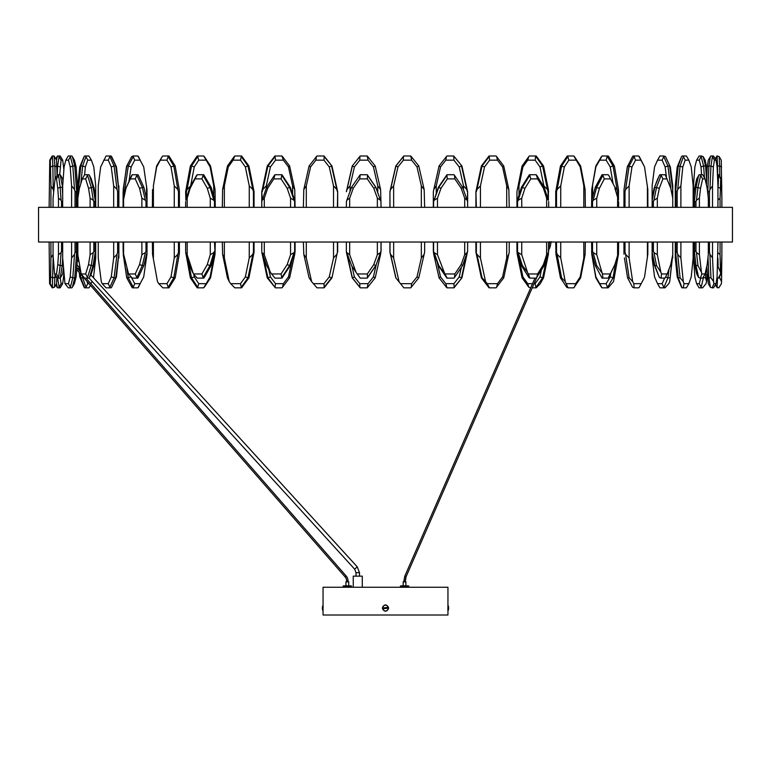 <?xml version="1.0" encoding="UTF-8"?>
<svg xmlns="http://www.w3.org/2000/svg" width="771" height="771" viewBox="0 0 771 771"><rect width="100%" height="100%" fill="white"/><g stroke="black" fill="none" stroke-linecap="round" stroke-linejoin="round"><path stroke-width="1.16" d="M344.454 585.864L350.978 585.864L344.454 585.864M343.693 585.864L345.948 585.864L343.384 585.864L343.519 586.904L344.28 586.904L344.28 586.076L351.499 586.076L351.499 587.251M348.502 581.835L345.948 581.835L345.948 586.076M350.217 585.864L348.723 585.864L350.391 586.076M403.194 581.835L405.97 581.835L403.194 581.835L403.194 586.076M401.421 585.864L403.194 585.864C399.85 585.864 399.85 585.864 403.194 585.864L401.228 586.076M408.293 586.904L408.37 585.864L405.97 585.864L408.37 585.864M407.936 586.904L407.936 586.076L400.419 586.076L400.419 587.251M400.795 585.864L407.743 585.864L400.795 585.864M403.965 581.7L405.199 581.7M405.816 581.835L405.97 586.076M359.498 576.149L359.498 572.68L357.233 566.83L90.805 274.842M78.999 261.899L77.36 260.106M357.224 566.83L354.67 569.171L89.012 278.023M80.001 268.144L77.013 264.867M353.253 587.251L353.253 576.149L362.274 576.149L362.274 587.251M549.357 245.795L550.253 246.527L549.357 245.795M86.015 278.119L346.15 575.985A7.633 7.633 0 0 1 348.029 581.006L346.642 581.006A6.245 6.245 0 0 0 345.1 576.901L76.666 269.532M80.608 271.932L76.811 267.585M323.049 604.811L323.049 587.251L447.951 587.251L447.951 615.007L323.049 615.007L323.049 607.982A6.457 0.732 180 0 1 322.365 607.654L322.365 607.654A6.457 0.732 180 0 1 323.049 607.326L323.049 605.158L323.126 607.326M382.32 608.068C384.44 612.261 386.56 612.261 388.68 608.068C386.56 603.876 384.44 603.876 382.32 608.068M385.5 608.483L383.669 607.856L383.688 608.415M447.884 606.816L447.893 606.285M447.893 609.851L447.884 609.321M447.874 608.811L447.951 610.979L447.951 608.811A6.457 0.732 0 0 0 448.635 608.483L448.635 608.483A6.457 0.732 0 0 0 447.951 608.155L447.874 608.155M447.874 607.326L447.951 607.982A6.457 0.732 180 0 0 448.635 607.654A6.457 0.732 180 0 1 448.635 607.654L448.635 607.654A6.467 6.467 0 0 0 447.951 605.158M382.965 608.782L382.686 608.811A2.911 2.911 0 0 0 388.411 608.155L388.131 608.184M382.686 608.811L388.411 608.155M388.035 607.355L388.314 607.326A2.911 2.911 0 0 0 382.589 607.982L382.869 607.953M388.314 607.326L382.589 607.982M323.049 610.979L323.049 608.155A6.457 0.732 0 0 0 322.365 608.483L322.365 608.483A6.467 6.467 0 0 0 323.049 610.979L323.049 610.979M732.45 207.341L38.55 207.341L38.55 242.036L732.45 242.036L732.45 207.341M56.861 277.261L56.524 283.67L54.442 287.236L54.982 274.592M53.17 256.309L52.361 287.236L50.298 283.67L50.645 276.905L52.852 277.83L56.678 277.001M50.298 283.67L49.585 283.67L52.226 287.834L54.442 287.236M52.679 287.834L52.361 287.236M50.645 276.905L50.934 257.948L53.054 254.526M50.934 242.036L50.934 257.948M49.122 242.036L49.585 283.67M50.645 166.921L52.852 165.996L53.209 189.531L50.934 185.878L50.298 160.156L52.361 156.59L52.852 165.996L54.924 165.996L54.057 155.993L52.226 155.993L49.758 160.156L49.122 207.341M54.442 156.59L56.524 160.156L57.006 175.403M53.209 189.531L53.536 191.42M50.934 185.878L50.934 207.341M49.758 160.156L50.298 160.156M55.117 178.718L54.924 165.996L56.881 166.921M52.679 155.993L52.361 156.59M717.946 252.705L720.066 254.671L720.49 272.308L717.599 265.561M718.1 265.561L717.926 258.227M720.557 273.956L721.222 273.956L718.321 278.119L720.557 273.956L720.49 272.308M716.914 278.071L718.321 278.119M721.222 273.956L721.878 254.671L721.531 281.588L719.642 277.83L718.957 277.83M721.878 242.036L721.878 254.671M720.066 242.036L720.066 254.671M720.307 188.249L718.1 187.286L718.639 175.325L720.721 178.891L720.066 198.176L717.946 200.142M717.946 194.09L717.946 187.286M721.598 166.921L719.642 165.996L719.16 156.59L721.242 160.156L721.878 198.176L721.222 178.891L718.774 174.728L717.444 174.728M720.066 198.176L720.066 207.341M721.878 198.176L721.878 207.341M720.721 178.891L721.222 178.891M718.639 175.325L718.321 174.728M698.661 277.521L696.714 273.956L694.632 264.598L693.476 254.671L694.498 252.57L696.011 265.561L698.661 277.521L700.434 278.119L701.812 273.956L701.446 272.308L697.977 265.561L696.011 265.561L694.632 264.598M697.977 265.561L696.464 252.57L699.393 254.671L701.446 272.308M694.498 252.57L694.661 251.201L695.972 251.201L696.464 252.57M701.812 273.956L705.08 273.956L702.67 278.119L700.434 278.119M705.08 273.956L707.161 264.598L708.318 254.671L708.318 242.036M703.692 276.5L701.176 287.236L699.268 283.67L696.608 283.67L694.873 276.905L693.476 257.948L693.476 242.036M694.661 251.201L694.661 242.036M695.972 251.201L695.972 242.036M699.393 242.036L699.393 254.671M699.393 198.176L696.464 200.277L697.977 187.286L700.637 175.325L702.622 178.891L700.55 188.249L699.393 198.176L699.393 207.341M700.55 188.249L696.011 187.286L694.498 200.277L693.476 198.176L694.632 188.249L696.714 178.891L699.124 174.728L702.67 174.728L705.08 178.891L707.161 188.249L708.318 198.176L708.318 207.341M702.622 178.891L705.08 178.891M693.476 207.341L693.476 185.878L694.873 166.921L696.608 160.156L699.268 160.156L701.35 155.993L699.124 155.993L696.608 160.156M694.632 188.249L696.011 187.286L698.661 175.325M694.661 207.341L694.661 201.645L695.972 201.645L695.972 207.341M694.498 200.277L694.661 201.645M696.464 200.277L695.972 201.645M700.637 175.325L700.434 174.728M659.417 277.521L654.136 264.598L652.208 252.57L654.83 265.561L659.417 277.521L661.084 278.119L661.508 273.956L660.882 272.308L656.555 265.561L654.83 265.561L654.136 264.598M656.555 265.561L653.943 252.57L657.326 254.671L660.882 272.308M652.208 252.57L652.227 251.201L653.374 251.201L653.943 252.57M661.508 273.956L667.156 273.956L664.939 278.119L661.084 278.119M667.156 273.956L670.741 264.598L672.746 254.671L669.729 281.588L672.399 256.377M672.746 242.036L672.746 254.671M669.729 281.588L668.804 283.67L664.939 287.834L659.937 287.834L657.547 283.67L654.55 276.905L652.131 257.948L652.131 242.036M652.227 251.201L652.227 242.036M653.374 251.201L653.374 242.036M657.326 242.036L657.326 254.671M657.326 198.176L653.943 200.277L656.555 187.286L661.152 175.325L662.915 178.891L659.33 188.249L657.326 198.176L657.326 207.341M659.33 188.249L654.83 187.286L652.208 200.277L652.131 198.176L654.136 188.249L657.721 178.891L659.937 174.728L661.084 174.728L661.152 175.325M670.327 166.921L665.498 156.59L670.327 166.921L672.746 185.878L672.746 198.176L670.741 188.249L665.46 175.325L664.939 174.728L661.084 174.728M672.746 198.176L672.746 207.341M662.915 178.891L667.156 178.891M652.131 207.341L652.131 185.878L654.55 166.921L657.547 160.156L662.135 160.156L663.764 156.59L663.792 155.993L659.937 155.993L657.547 160.156M654.136 188.249L659.417 175.325M652.227 207.341L652.227 201.645L653.374 201.645L653.374 207.341M652.208 200.277L652.227 201.645M653.943 200.277L653.374 201.645M608.714 277.521L614.892 264.598L608.174 278.119L602.045 278.119L595.289 265.561L591.752 252.57L591.608 242.036M602.961 278.119L602.402 273.956L610.034 273.956M614.892 264.598L618.467 252.57L614.93 265.561M601.457 287.236L595.819 277.83L595.887 276.905L602.045 287.834L608.174 287.834L613.523 281.588L618.467 254.295L618.612 242.036M617.6 242.036L617.6 254.671M618.612 251.201L618.467 252.57M601.544 272.308L596.667 265.561L593.13 252.57L596.735 254.671L602.402 273.956M596.667 265.561L595.289 265.561M595.819 277.83L591.752 254.295L591.608 251.201L592.523 251.201L593.13 252.57M592.523 251.201L592.523 242.036M596.735 242.036L596.735 254.671M614.93 187.286L608.714 175.325L614.93 187.286L618.467 200.277L614.892 188.249M608.714 175.325L608.174 174.728L602.045 174.728L595.289 187.286L591.752 200.277L591.608 201.645L592.523 201.645L592.523 207.341M596.735 198.176L593.13 200.277L596.667 187.286L602.883 175.325L604.3 178.891L599.443 188.249L596.735 198.176L596.735 207.341M599.443 188.249L595.289 187.286M602.883 175.325L602.961 174.728M604.3 178.891L610.034 178.891M618.467 200.277L618.467 189.531L614.4 165.996L608.762 156.59L608.174 155.993L602.045 155.993L595.887 166.921L595.819 165.996L601.457 156.59M618.612 207.341L618.612 201.645M617.6 198.176L617.6 207.341M593.13 200.277L592.523 201.645M591.608 207.341L591.752 189.531L595.819 165.996M521.466 265.561L528.877 277.521L530.005 278.119L527.489 272.308L522.381 265.561L521.466 265.561L516.946 251.201L516.946 242.036M522.381 265.561L518.16 252.57L521.745 254.671L527.489 272.308M522.083 277.83L522.892 276.905L527.73 283.67L528.819 287.236L522.083 277.83L517.235 254.295L516.946 251.201L518.16 252.57M536.751 277.521L537.618 273.956L543.41 264.598L544.162 265.561L536.231 278.119L530.005 278.119M528.501 273.956L537.618 273.956M543.41 264.598L546.639 254.671L548.393 252.57L544.162 265.561M532.221 287.834L536.231 287.834L540.288 283.67L543.545 277.83L548.393 254.295L548.682 242.036M546.639 242.036L546.639 254.671M548.682 251.201L548.393 252.57M517.563 251.201L517.563 242.036M521.745 242.036L521.745 254.671M536.751 175.325L544.162 187.286L543.41 188.249L537.618 178.891L536.231 174.728L529.398 174.728L521.466 187.286L516.946 201.645L517.563 201.645L517.563 207.341M516.946 207.341L516.946 191.69L522.083 165.996L528.819 156.59L527.73 160.156L522.892 166.921L522.083 165.996M521.745 198.176L518.16 200.277L522.381 187.286L529.793 175.325L530.776 178.891L524.974 188.249L521.745 198.176L521.745 207.341M524.974 188.249L521.466 187.286M544.162 187.286L548.393 200.277L546.639 198.176L543.41 188.249M546.639 198.176L546.639 207.341M530.776 178.891L537.618 178.891M518.16 200.277L517.563 201.645M529.793 175.325L530.005 174.728M548.393 200.277L548.393 189.531L543.545 165.996L536.231 155.993L529.398 155.993L528.819 156.59M548.682 207.341L548.682 201.645M53.054 242.036L53.054 254.671L54.529 273.956L57.468 278.119L60.186 278.119L62.22 265.561L63.203 264.993M63.434 268.038L62.634 273.956L60.61 277.521M62.682 251.201L61.535 251.201L61.092 252.57L60.177 265.561L62.22 265.561L62.721 258.43M60.177 265.561L58.567 277.521L56.514 273.956L57.767 264.598L60.177 265.561M58.827 278.119L58.567 277.521M54.529 273.956L56.514 273.956M57.767 264.598L58.471 254.671L61.092 252.57M61.535 251.201L61.535 242.036M58.471 242.036L58.471 254.671M62.682 187.555L60.186 174.728L57.468 174.728L55.02 178.891L53.054 198.176L53.054 207.341M56.514 178.891L58.567 175.325L60.177 187.286L57.767 188.249L56.514 178.891L55.02 178.891M62.682 193.916L62.22 187.286L60.177 187.286L61.092 200.277L58.471 198.176L57.767 188.249M58.471 198.176L58.471 207.341M60.61 175.325L62.634 178.891L63 181.609M58.827 174.728L58.567 175.325M61.092 200.277L61.535 201.645L62.682 201.645M61.535 207.341L61.535 201.645M446.409 287.236L439.046 277.83L440.53 276.905L445.821 283.67L446.939 287.834L454.013 287.834L461.916 277.83L467.631 251.201L462.59 265.561L454.485 277.521L454.013 278.119L446.939 278.119L438.362 265.561L433.331 251.201L433.331 242.036M454.485 277.521L454.832 273.956L461.164 264.598L462.59 265.561M447.209 278.119L444.867 273.956L454.832 273.956M461.164 264.598L464.701 254.671L467.207 252.57M467.631 251.201L467.631 242.036M464.701 242.036L464.701 254.671M443.749 272.308L438.776 265.561L434.15 252.57L437.475 254.671L444.867 273.956M439.046 277.83L433.745 254.295L433.331 251.201L434.15 252.57M433.601 251.201L433.601 242.036M437.475 242.036L437.475 254.671M462.59 187.286L461.164 188.249L454.832 178.891L454.485 175.325L462.59 187.286L467.207 200.277L464.701 198.176L461.164 188.249M454.485 175.325L454.013 174.728L446.939 174.728L438.362 187.286L433.601 201.645L438.776 187.286L446.881 175.325L447.344 178.891L441.012 188.249L438.362 187.286M441.012 188.249L437.475 198.176L434.15 200.277M446.881 175.325L447.209 174.728M447.344 178.891L454.832 178.891M467.207 200.277L467.631 201.645L467.631 191.69L467.361 200.759M467.631 207.341L467.631 201.645M464.701 198.176L464.701 207.341M437.475 198.176L437.475 207.341M433.601 207.341L433.601 201.645M433.331 207.341L433.331 191.69L439.046 165.996L446.409 156.59L445.821 160.156L453.917 160.156L453.743 155.993L446.939 155.993L446.409 156.59M351.528 265.561L346.834 252.57L349.668 254.671L356.048 272.308L351.528 265.561M346.362 252.136L352.222 277.83L354.409 276.905L359.797 283.67L359.845 287.236L352.357 277.83L346.834 252.57M379.438 255.799L380.604 254.295L380.98 251.201L375.901 265.561L367.227 278.119L360.211 278.119L356.048 272.308M375.901 265.561L381.076 251.201L381.076 242.036M375.766 265.561L367.516 277.521L367.314 273.956L373.771 264.598L375.766 265.561M367.131 278.119L367.516 277.521M357.185 273.956L367.314 273.956M373.771 264.598L377.356 254.671L380.46 252.57M380.98 251.201L380.98 242.036M377.356 242.036L377.356 254.671M346.362 251.201L346.362 242.036M349.668 242.036L349.668 254.671M380.46 200.277L375.901 187.286L373.771 188.249L367.314 178.891L367.516 175.325L375.766 187.286L380.46 200.277L377.356 198.176L373.771 188.249M375.901 187.286L367.227 174.728L360.211 174.728L359.71 178.891L353.253 188.249L349.668 198.176L346.834 200.277L351.528 187.286L359.778 175.325M353.253 188.249L351.528 187.286M359.71 178.891L367.314 178.891M367.131 174.728L367.516 175.325M380.98 207.341L380.98 201.645M377.356 198.176L377.356 207.341M349.668 198.176L349.668 207.341M346.362 207.341L346.449 201.376M346.834 200.277L346.362 201.645M381.076 207.341L380.604 189.531L377.771 185.878L373.424 166.921L368.037 160.156L367.227 155.993L360.211 155.993L352.222 165.996L346.362 191.69M266.602 265.561L262.15 252.57L264.289 254.671L270.351 272.308L266.602 265.561M293.308 256.704L294.734 254.295L295.091 251.201L294.059 252.57L289.597 265.561L290.272 265.561L281.945 278.119L274.929 278.119L270.351 272.308M290.272 265.561L295.091 251.201L295.091 242.036M289.597 265.561L281.781 277.521L281.049 273.956L287.169 264.598L289.597 265.561M281.502 278.119L281.781 277.521M271.431 273.956L281.049 273.956M287.169 264.598L290.571 254.671L294.059 252.57M294.638 251.201L294.638 242.036M290.571 242.036L290.571 254.671M261.783 251.201L261.783 242.036M264.289 242.036L264.289 254.671M294.059 200.277L294.638 201.645L294.734 200.277L290.272 187.286L287.169 188.249L281.049 178.891L281.781 175.325L289.597 187.286L294.059 200.277L290.571 198.176L287.169 188.249M290.272 187.286L281.945 174.728L274.929 174.728L273.821 178.891L267.701 188.249L264.289 198.176L262.15 200.277L266.602 187.286L274.428 175.325M267.701 188.249L266.602 187.286M273.821 178.891L281.049 178.891M281.502 174.728L281.781 175.325M294.638 207.341L294.638 201.645M290.571 198.176L290.571 207.341M264.289 198.176L264.289 207.341M261.783 207.341L261.783 191.69L262.236 200.017M262.15 200.277L261.783 201.645M295.091 207.341L294.734 189.531L292.585 185.878L288.46 166.921L283.352 160.156L281.945 155.993L274.929 155.993L267.258 165.996L261.783 191.69M201.896 273.956L207.264 264.598L209.972 265.561L203.101 277.521L201.896 273.956L193.444 273.956L197.183 278.119L203.727 278.119L204.257 277.521L211.129 265.561L215.042 252.57L214.492 242.036M207.264 264.598L210.261 254.671L213.885 252.57L209.972 265.561L211.129 265.561M202.956 278.119L203.101 277.521M210.261 242.036L210.261 254.671M214.492 251.201L213.885 252.57M215.042 254.295L210.55 277.83L210.107 276.905L213.731 257.948L215.042 254.295L215.263 242.036M192.499 272.308L189.782 265.561L185.869 252.57L187.18 254.671L193.444 273.956M185.647 251.201L185.647 242.036M187.18 242.036L187.18 254.671M213.885 200.277L214.492 201.645L215.263 201.645L215.042 200.277L211.129 187.286L207.264 188.249L201.896 178.891L203.101 175.325L209.972 187.286L213.885 200.277L210.261 198.176L207.264 188.249M211.129 187.286L203.727 174.728L197.183 174.728L190.177 188.249L189.782 187.286L196.653 175.325M190.177 188.249L187.18 198.176L185.869 200.277L189.782 187.286M185.869 200.277L185.647 191.69L186.418 191.69L186.418 198.446M195.545 178.891L201.896 178.891M202.956 174.728L203.101 175.325M214.492 207.341L214.492 201.645M210.261 198.176L210.261 207.341M187.18 198.176L187.18 207.341M185.647 207.341L185.647 201.645M215.263 207.341L215.042 189.531L213.731 185.878L210.107 166.921L203.727 155.993L197.183 155.993L190.36 165.996L185.647 191.69M146.982 252.57L143.869 265.561L146.982 252.57L147.039 251.201L145.998 251.201L145.998 242.036M135.253 273.956L128.555 273.956L132.275 278.119L137.893 278.119L143.869 265.561L142.307 265.561L136.862 277.521L135.253 273.956L139.512 264.598L142.307 265.561L145.411 252.57L141.883 254.671L139.512 264.598M136.852 278.119L136.862 277.521M141.883 242.036L141.883 254.671M145.998 251.201L145.411 252.57M123.167 252.136L126.752 277.83L132.275 287.834L137.893 287.834L143.714 276.905L146.982 254.295L147.039 242.036M146.577 251.201L146.577 242.036M123.119 252.136L128.555 273.956M123.119 251.201L123.119 242.036M123.582 242.036L123.582 254.671M131.745 175.325L125.962 188.249L132.275 174.728L137.893 174.728L138.423 175.325L143.869 187.286L146.982 200.277L143.869 187.286L139.512 188.249L135.253 178.891L136.862 175.325L142.307 187.286L145.411 200.277L141.883 198.176L139.512 188.249M125.962 188.249L123.119 201.645L123.119 191.69L124.17 191.69L124.757 189.531L128.314 165.996L133.267 156.59L134.713 160.156L131.147 166.921L128.314 165.996L126.752 165.996L126.454 166.921L123.119 191.69M130.222 178.891L135.253 178.891M136.852 174.728L136.862 175.325M145.411 200.277L145.998 201.645L147.039 201.645L146.982 189.531L143.714 166.921L137.893 155.993L133.316 155.993L133.267 156.59M146.982 200.277L147.039 207.341M145.998 207.341L145.998 201.645M141.883 198.176L141.883 207.341M123.582 198.176L123.582 207.341M123.119 207.341L123.119 201.645M146.577 207.341L146.577 201.645M95.161 252.57L95.72 254.671L94.12 264.598L91.267 273.956L89.426 277.521L93.079 265.561L95.161 252.57L95.074 251.201L93.831 251.201L93.831 242.036M88.52 264.598L90.111 254.671L93.301 252.57L91.209 265.561L87.557 277.521L85.668 273.956L88.52 264.598L91.209 265.561L93.079 265.561L94.12 264.598M85.668 273.956L81.167 273.956L84.617 278.119L88.935 278.119L89.426 277.521M87.692 278.119L87.557 277.521M90.111 242.036L90.111 254.671M93.831 251.201L93.301 252.57M95.074 251.201L95.074 242.036M93.484 277.772L95.72 257.948L95.72 242.036M77.842 242.036L77.842 254.671L81.167 273.956M94.12 188.249L95.72 198.176L95.161 200.277L93.079 187.286L89.426 175.325L91.267 178.891L94.12 188.249L93.079 187.286L88.52 188.249L85.668 178.891L87.557 175.325L91.209 187.286L93.301 200.277L90.111 198.176L88.52 188.249M77.842 185.878L79.76 166.921L84.097 156.59L80.782 165.996L78.391 189.531L77.842 185.878L77.842 198.176L79.432 188.249L82.285 178.891L84.617 174.728L88.935 174.728L89.426 175.325M82.285 178.891L85.668 178.891M87.692 174.728L87.557 175.325M93.301 200.277L93.831 201.645L95.074 201.645L95.161 200.277M93.831 207.341L93.831 201.645M90.111 198.176L90.111 207.341M77.842 198.176L77.842 207.341M95.72 207.341L95.72 185.878L93.792 166.921L91.402 160.156L88.935 155.993L84.617 155.993L84.097 156.59M95.074 207.341L95.074 201.645M56.495 283.728L57.468 287.834L60.186 287.834L62.692 283.67L63.877 274.071M60.215 278.08L61.082 283.67L59.078 287.236L57.661 278.119M61.082 283.67L62.692 283.67M58.827 287.834L59.078 287.236M57.035 287.236L55.743 285.01M63.877 169.755L62.692 160.156L60.186 155.993L57.468 155.993L56.495 160.098M56.832 165.996L57.613 165.996L59.078 156.59L61.082 160.156L62.692 160.156M61.082 160.156L59.685 174.728M55.743 158.816L57.035 156.59M57.208 175.104L57.613 165.996L60.032 166.921M58.827 155.993L59.078 156.59M80.367 273.763L80.782 277.83L84.617 287.834L88.935 287.834L90.486 285.347M86.892 281.232L87.749 283.67L85.966 287.236L82.651 277.83L83.625 277.493M84.097 287.236L79.76 276.905L80.782 277.83L82.651 277.83L82.478 276.182M79.77 267.894L80.126 271.373M85.86 287.834L85.966 287.236M78.141 260.964L78.093 256.251M79.76 276.905L79.326 272.568M79.076 270.178L78.729 266.756M77.842 254.671L77.842 257.948M87.749 283.67L89.022 283.67M90.862 283.67L92.173 281.482M79.76 166.921L80.782 165.996L82.651 165.996L85.966 156.59L87.749 160.156L91.402 160.156M87.749 160.156L85.359 166.921L84.569 174.795M78.478 194.167L78.883 191.69M78.391 189.531L78.478 191.69M80.859 183.556L82.651 165.996L85.359 166.921M85.86 155.993L85.966 156.59M123.187 254.295L126.752 277.83L131.147 276.905L134.713 283.67L133.267 287.236L128.314 277.83L126.926 268.636M133.316 287.834L133.267 287.236M146.577 257.948L146.577 254.671M134.713 283.67L140.149 283.67L143.714 276.905M138.462 287.236L140.149 283.67M133.316 155.993L131.696 156.59L126.752 165.996L123.187 189.531M125.952 188.297L124.757 189.531M131.147 166.921L128.95 181.455M134.713 160.156L140.149 160.156L138.462 156.59M143.714 166.921L140.149 160.156M146.577 198.176L146.577 185.878M124.17 195.747L124.17 191.69M185.647 252.136L190.36 277.83L197.183 287.834L203.727 287.834L210.107 276.905M198.754 283.67L197.752 287.236L191.516 277.83L194.273 276.905L198.754 283.67L205.626 283.67M190.36 277.83L191.516 277.83L188.124 260.058M193.781 274.322L194.273 276.905M197.954 287.834L197.752 287.236M213.731 257.948L213.731 256.936M210.55 277.83L204.315 287.236M213.731 195.911L213.731 185.878M190.36 165.996L191.516 165.996L197.752 156.59L198.754 160.156L205.626 160.156M198.754 160.156L194.273 166.921L190.678 185.715M190.504 186.033L187.025 189.531L186.418 191.69M187.025 189.531L191.516 165.996L194.273 166.921M197.954 155.993L197.752 156.59M210.107 166.921L210.55 165.996L215.042 189.531M204.315 156.59L210.55 165.996M294.734 254.295L289.617 277.83L282.504 287.236L283.352 283.67L288.46 276.905L292.064 260.347M289.617 277.83L288.46 276.905M282.504 287.236L281.945 287.834L275.372 287.834L267.932 277.83L270.419 276.905L275.536 283.67L283.352 283.67M261.783 252.136L267.258 277.83L275.372 287.834M275.536 283.67L275.035 287.236M267.258 277.83L267.932 277.83L262.95 254.912M268.828 269.561L270.419 276.905M292.585 194.022L292.585 185.878M267.258 165.996L267.932 165.996L275.035 156.59L275.536 160.156L283.352 160.156M275.536 160.156L270.419 166.921L266.303 185.878L262.815 189.531L262.236 191.69M266.303 188.172L266.303 185.878M262.815 189.531L267.932 165.996L270.419 166.921M275.372 155.993L275.035 156.59M288.46 166.921L289.617 165.996L294.734 189.531M282.504 156.59L289.617 165.996M346.969 254.295L347.817 255.288M351.962 266.207L354.409 276.905M352.222 277.83L360.211 287.834L367.227 287.834L368.037 283.67L373.424 276.905L376.238 264.626M360.298 287.834L359.845 287.236M346.449 252.136L346.449 251.471M380.604 254.295L375.207 277.83L373.424 276.905M359.797 283.67L368.037 283.67M375.207 277.83L367.719 287.236M377.771 192.451L377.771 185.878M352.222 165.996L359.845 156.59L359.797 160.156L368.037 160.156M359.797 160.156L354.409 166.921L350.073 185.878L346.969 189.531L346.449 191.69M350.073 191.324L350.073 185.878M346.969 189.531L352.357 165.996L354.409 166.921M360.298 155.993L359.845 156.59M373.424 166.921L375.207 165.996L380.604 189.531M367.719 156.59L375.207 165.996M433.745 254.295L435.017 256.136M437.292 262.545L440.53 276.905M466.465 254.661L461.501 277.83L459.217 276.905L461.357 267.383M467.361 252.136L466.802 254.295M445.821 283.67L453.917 283.67L459.217 276.905M461.916 277.83L453.743 287.834M454.148 287.236L453.917 283.67M467.631 191.69L461.916 165.996L453.743 155.993M463.477 189.791L463.477 185.878L459.217 166.921L453.917 160.156M445.821 160.156L440.53 166.921L436.261 185.878L433.745 189.531M436.261 193.213L436.261 185.878M440.53 166.921L439.046 165.996M459.217 166.921L461.501 165.996L466.802 189.531L463.477 185.878M454.148 156.59L461.916 165.996M466.802 189.531L467.361 191.69M517.235 254.295L518.989 257.948L522.892 276.905M528.819 287.236L530.708 287.834M546.841 257.321L542.62 277.83L539.979 276.905L541.387 270.043M527.73 283.67L532.52 283.67M534.033 283.67L535.132 283.67L539.979 276.905M543.545 277.83L542.62 277.83L535.623 287.834M535.893 287.236L535.132 283.67M522.892 166.921L518.989 185.878L517.235 189.531M527.73 160.156L535.132 160.156L535.623 155.993M539.979 166.921L542.62 165.996L547.468 189.531L543.883 185.878L539.979 166.921L535.132 160.156M535.893 156.59L542.62 165.996L543.545 165.996M548.065 199.284L548.065 191.69L548.682 191.69M547.468 189.531L548.065 191.69M543.883 186.833L543.883 185.878M518.989 194.909L518.989 185.878M591.752 254.295L595.887 276.905M592.62 257.948L592.62 255.741M615.537 263.325L613.032 277.83L610.218 276.905L610.796 273.503M599.944 283.67L606.151 283.67L610.218 276.905M614.4 277.83L613.032 277.83L607.259 287.834M607.384 287.236L606.151 283.67M595.887 166.921L591.752 189.531M599.944 160.156L606.151 160.156L607.259 155.993M613.128 183.835L610.218 166.921L613.032 165.996L617.089 189.531L614.95 187.363M607.384 156.59L613.032 165.996L614.4 165.996M610.218 166.921L606.151 160.156M617.696 197.443L617.696 191.69L618.612 191.69M617.089 189.531L617.696 191.69M592.62 197.106L592.62 185.878M669.064 268.983L667.937 277.83L665.672 277.078M657.547 283.67L662.135 283.67L664.592 278.119M669.662 277.83L667.937 277.83L663.792 287.834M663.764 287.236L662.135 283.67M672.678 254.979L672.746 257.948M672.746 185.878L672.669 189.531L669.662 165.996L667.937 165.996L670.818 188.616M665.498 156.59L663.792 155.993M666.481 177.475L665.132 166.921L667.937 165.996L663.764 156.59M665.132 166.921L662.135 160.156M671.502 191.998L672.649 191.69L672.649 197.723M671.233 190.668L671.502 191.69M672.669 189.531L672.649 191.69M707.123 274.071L706.573 281.588L705.561 277.83L703.046 277.637M699.268 283.67L700.694 278.119M705.561 277.83L706.226 268.771M701.176 287.236L701.35 287.834L702.67 287.834L706.034 283.67L706.573 281.588M696.608 283.67L699.124 287.834L701.35 287.834M706.911 166.921L705.561 165.996L703.152 156.59L705.176 160.156L707.123 169.755M706.641 180.597L705.561 165.996L703.595 165.996L704.463 177.754M703.152 156.59L701.35 155.993M701.581 174.728L701.003 166.921L703.595 165.996L701.176 156.59M701.003 166.921L699.268 160.156M717.55 278.119L717.078 287.236L715.527 284.557M719.642 277.83L719.661 276.644M717.078 287.236L718.774 287.834L721.415 283.67L721.531 281.588M715.257 285.01L717.396 287.834M721.878 185.878L721.569 186.495M719.806 176.443L719.642 165.996L717.57 165.996L717.705 174.728M715.257 158.816L716.943 155.993L719.16 156.59M715.527 159.269L717.396 155.993M716.991 166.237L717.57 165.996L717.078 156.59M708 257.35L708.915 277.83L710.38 287.236L708.308 283.67L706.776 266.303M710.958 277.83L709.908 254.295L712.529 257.948L713.589 281.588L710.958 277.83L708.915 277.83L707.248 276.905M708.318 252.136L709.465 252.136L709.908 254.295M713.907 283.67L716.037 283.67L713.532 287.834L712.173 287.834L713.907 283.67L713.589 281.588M710.38 287.236L712.173 287.834M716.037 283.67L717.097 276.905L717.946 242.036M709.465 252.136L709.465 242.036M712.529 242.036L712.529 257.948M717.946 207.341L717.946 185.878L717.097 166.921L716.037 160.156L713.532 155.993L710.814 155.993L710.38 156.59L708.915 165.996L707.865 189.531L706.911 187.16M712.529 185.878L709.908 189.531L710.958 165.996L712.423 156.59L714.428 160.156L713.377 166.921L712.529 185.878L712.529 207.341M713.377 166.921L710.958 165.996L708.915 165.996L707.248 166.921L708.308 160.156L710.38 156.59M706.438 185.03L707.248 166.921M714.428 160.156L716.037 160.156M708.106 196.412L708.106 191.69L709.465 191.69L709.465 207.341M707.865 189.531L708.106 191.69M709.908 189.531L709.465 191.69M712.423 156.59L712.173 155.993M681.545 287.236L677.208 276.905L675.28 257.948L675.839 254.295L678.229 277.83L682.065 287.834L683.308 287.834L684.022 283.67L683.289 281.588L680.089 277.83L678.229 277.83L677.208 276.905M680.089 277.83L677.699 254.295L680.889 257.948L683.289 281.588M675.839 254.295L675.926 252.136L677.169 252.136L677.699 254.295M684.022 283.67L688.85 283.67L686.383 287.834L683.308 287.834M688.85 283.67L691.24 276.905L693.158 257.948L693.158 242.036M675.28 257.948L675.28 242.036M675.926 252.136L675.926 242.036M677.169 252.136L677.169 242.036M680.889 242.036L680.889 257.948M680.889 185.878L677.699 189.531L680.089 165.996L683.414 156.59L685.197 160.156L682.807 166.921L680.889 185.878L680.889 207.341M682.807 166.921L678.229 165.996L675.839 189.531L675.28 185.878L677.208 166.921L678.229 165.996L681.545 156.59L682.065 155.993L686.383 155.993L688.85 160.156L691.24 166.921L693.158 185.878L693.158 207.341M677.208 166.921L681.545 156.59M675.926 207.341L675.926 191.69L677.169 191.69L677.169 207.341M675.839 189.531L675.926 191.69M675.28 207.341L675.28 185.878M685.197 160.156L688.85 160.156M677.699 189.531L677.169 191.69M683.414 156.59L683.308 155.993M644.248 277.83L639.304 287.236L644.248 277.83M640.99 283.67L633.791 283.67L634.148 287.834L638.725 287.834L639.304 287.236M644.546 276.905L647.813 254.295L647.881 242.036M647.418 242.036L647.418 257.948M624.423 257.948L627.584 277.83L624.423 257.948M625.589 254.295L629.117 257.948L632.692 281.588L629.146 277.83L625.589 254.295L625.002 252.136L623.961 252.136L623.961 242.036M624.423 252.136L624.423 242.036M623.961 252.136L624.018 254.295M629.146 277.83L627.584 277.83L632.538 287.236L634.148 287.834M633.791 283.67L632.692 281.588M625.002 252.136L625.002 242.036M629.117 242.036L629.117 257.948M629.117 185.878L625.589 189.531L629.146 165.996L634.099 156.59L635.545 160.156L631.979 166.921L629.117 185.878L629.117 207.341M631.979 166.921L627.584 165.996L624.018 189.531L627.286 166.921L632.538 156.59L633.107 155.993L638.725 155.993L644.546 166.921L639.304 156.59M647.881 207.341L647.813 189.531L644.546 166.921M623.961 207.341L623.961 191.69L625.002 191.69L625.002 207.341M624.018 189.531L623.961 191.69M624.423 207.341L624.423 191.69M647.418 185.878L647.418 207.341M635.545 160.156L640.99 160.156M625.589 189.531L625.002 191.69M634.099 156.59L634.148 155.993M560.45 277.83L566.685 287.236L568.044 287.834L565.249 281.588L561.606 277.83L560.45 277.83L555.958 254.295L555.737 242.036M561.606 277.83L557.115 254.295L560.739 257.948L565.249 281.588M555.737 252.136L556.508 252.136L557.115 254.295M585.353 242.036L585.131 254.295L580.64 277.83L573.817 287.834L568.044 287.834M574.405 287.236L575.715 283.67L580.197 276.905L580.64 277.83M566.637 283.67L575.715 283.67M580.197 276.905L583.82 257.948L585.131 254.295M583.82 242.036L583.82 257.948M556.508 252.136L556.508 242.036M560.739 242.036L560.739 257.948M560.739 185.878L557.115 189.531L561.606 165.996L567.841 156.59L568.844 160.156L564.362 166.921L560.739 185.878L560.739 207.341M564.362 166.921L560.45 165.996L555.737 191.69L556.508 191.69L556.508 207.341M574.405 156.59L580.64 165.996L580.197 166.921L573.817 155.993L567.273 155.993L560.45 165.996M580.64 165.996L585.131 189.531L583.82 185.878L580.197 166.921M585.131 189.531L585.353 207.341M555.737 207.341L555.737 191.69M583.82 185.878L583.82 207.341M568.844 160.156L575.715 160.156M557.115 189.531L556.508 191.69M567.841 156.59L568.044 155.993M509.217 242.036L509.217 252.136L503.742 277.83L496.071 287.834L489.055 287.834L481.383 277.83L475.909 252.136L475.909 242.036M496.63 287.236L497.478 283.67L502.586 276.905L503.742 277.83M489.498 287.834L487.137 283.67L497.478 283.67M502.586 276.905L506.711 257.948L508.85 254.295M506.711 242.036L506.711 257.948M485.566 281.588L482.058 277.83L476.941 254.295L480.429 257.948L485.566 281.588L487.137 283.67M482.058 277.83L481.383 277.83M475.909 252.136L476.941 254.295M476.362 252.136L476.362 242.036M480.429 242.036L480.429 257.948M496.63 156.59L503.742 165.996L508.85 189.531L506.711 185.878L502.586 166.921L497.478 160.156L496.63 156.59L496.071 155.993L489.055 155.993L481.383 165.996L475.909 191.69L476.362 207.341M480.429 185.878L476.941 189.531L482.058 165.996L489.161 156.59L489.652 160.156L484.545 166.921L480.429 185.878L480.429 207.341M484.545 166.921L481.383 165.996M509.217 207.341L508.85 189.531M506.711 185.878L506.711 207.341M489.652 160.156L497.478 160.156M503.742 165.996L502.586 166.921M475.909 207.341L475.909 191.69M476.941 189.531L476.362 191.69M489.161 156.59L489.498 155.993M395.793 277.83L403.869 287.834L395.793 277.83L389.924 252.136L389.924 242.036M395.928 277.83L390.54 254.295L393.644 257.948L399.06 281.588M389.924 252.136L390.54 254.295M424.638 242.036L424.638 252.136L418.778 277.83L410.789 287.834L403.869 287.834M411.29 287.236L411.608 283.67L416.995 276.905L418.778 277.83M400.708 283.67L411.608 283.67M416.995 276.905L421.332 257.948L424.166 254.295M421.332 242.036L421.332 257.948M390.02 252.136L390.02 242.036M393.644 242.036L393.644 257.948M393.644 185.878L390.54 189.531L395.928 165.996L403.416 156.59L403.368 160.156L397.981 166.921L393.644 185.878L393.644 207.341M397.981 166.921L395.793 165.996L389.924 191.69L390.02 207.341M411.29 156.59L418.778 165.996L416.995 166.921L411.608 160.156L410.789 155.993L403.773 155.993L395.793 165.996M418.778 165.996L424.166 189.531L421.332 185.878L416.995 166.921M424.166 189.531L424.638 207.341M389.924 207.341L389.924 191.69M421.332 185.878L421.332 207.341M403.368 160.156L411.608 160.156M390.54 189.531L390.02 191.69M403.416 156.59L403.869 155.993M309.084 277.83L303.793 254.295L306.299 257.948L311.619 281.588L309.084 277.83M303.369 242.036L303.793 254.295M331.954 277.83L337.399 252.136L331.954 277.83L324.591 287.236L324.061 287.834L316.987 287.834L311.619 281.588M331.549 277.83L324.186 287.236L323.965 283.67L329.256 276.905L331.549 277.83M323.791 287.834L324.186 287.236M313.248 283.67L323.965 283.67M329.256 276.905L333.525 257.948L336.85 254.295M337.399 252.136L337.399 242.036M333.525 242.036L333.525 257.948M337.669 252.136L337.669 242.036M306.299 242.036L306.299 257.948M329.256 166.921L331.549 165.996L336.85 189.531L333.525 185.878L329.256 166.921L323.965 160.156L324.186 156.59L331.954 165.996L324.061 155.993L316.987 155.993L316.447 156.59L315.859 160.156L310.568 166.921L306.299 185.878L303.793 189.531L309.084 165.996L316.447 156.59M310.568 166.921L309.084 165.996M337.669 207.341L337.669 191.69L331.954 165.996M337.399 207.341L337.669 191.69M336.85 189.531L337.399 191.69M333.525 185.878L333.525 207.341M306.299 185.878L306.299 207.341M315.859 160.156L323.965 160.156M303.369 207.341L303.793 189.531M323.791 155.993L324.186 156.59M240.504 283.67L245.351 276.905L247.992 277.83L241.265 287.236L240.504 283.67L230.712 283.67L234.769 287.834L241.602 287.834L248.917 277.83L254.054 252.136L253.437 252.136L253.437 242.036M245.351 276.905L249.255 257.948L252.84 254.295L247.992 277.83L248.917 277.83M240.995 287.834L241.265 287.236M249.255 242.036L249.255 257.948M253.437 252.136L252.84 254.295M254.054 252.136L254.054 242.036M229.228 281.588L227.455 277.83L222.607 254.295L224.361 257.948L229.228 281.588L230.712 283.67M222.318 242.036L222.607 254.295M224.361 242.036L224.361 257.948M245.351 166.921L247.992 165.996L252.84 189.531L249.255 185.878L245.351 166.921L240.504 160.156L241.265 156.59L247.992 165.996L248.917 165.996L241.602 155.993L234.769 155.993L233.102 160.156L228.264 166.921L224.361 185.878L222.607 189.531L227.455 165.996L234.191 156.59M254.054 207.341L254.054 191.69L248.917 165.996M228.264 166.921L227.455 165.996M253.437 207.341L253.437 191.69L254.054 191.69M252.84 189.531L253.437 191.69M249.255 185.878L249.255 207.341M224.361 185.878L224.361 207.341M233.102 160.156L240.504 160.156M222.318 207.341L222.607 189.531M240.995 155.993L241.265 156.59M166.931 283.67L170.998 276.905L173.812 277.83L168.165 287.236L166.931 283.67L158.73 283.67L162.826 287.834L168.955 287.834L175.181 277.83L179.248 254.295L179.392 252.136L178.477 252.136L178.477 242.036M170.998 276.905L174.265 257.948L177.87 254.295L173.812 277.83L175.181 277.83M168.039 287.834L168.165 287.236M174.265 242.036L174.265 257.948M178.477 252.136L177.87 254.295M179.392 252.136L179.392 242.036M157.477 281.588L152.533 254.295L157.477 281.588L158.73 283.67M152.388 242.036L152.533 254.295M153.4 242.036L153.4 257.948M153.4 185.878L156.6 165.996L162.238 156.59L156.667 166.921L153.4 185.878L153.4 207.341M156.667 166.921L156.6 165.996M170.998 166.921L174.265 185.878L177.87 189.531L173.812 165.996L170.998 166.921L166.931 160.156L168.165 156.59L173.812 165.996L175.181 165.996L168.955 155.993L162.826 155.993L162.238 156.59M177.87 189.531L178.477 191.69L179.392 191.69L179.248 189.531L175.181 165.996M179.392 207.341L179.392 191.69M178.477 207.341L178.477 191.69M174.265 185.878L174.265 207.341M160.725 160.156L166.931 160.156M152.388 207.341L152.533 189.531M168.039 155.993L168.165 156.59M118.792 254.295L116.45 276.905L111.622 287.236L115.785 277.83L118.792 254.295L118.773 252.136L117.626 252.136L117.626 242.036M111.255 276.905L113.674 257.948L117.057 254.295L114.06 277.83L109.887 287.236L108.258 283.67L111.255 276.905L114.06 277.83L115.785 277.83L116.45 276.905M108.258 283.67L102.196 283.67L106.061 287.834L111.063 287.834L111.622 287.236M109.916 287.834L109.887 287.236M113.674 242.036L113.674 257.948M117.626 252.136L117.057 254.295M118.773 252.136L118.773 242.036M118.869 257.948L118.869 242.036M98.254 242.036L98.254 257.948L101.271 281.588L102.196 283.67M111.255 166.921L113.674 185.878L117.057 189.531L114.06 165.996L111.255 166.921L108.258 160.156L109.887 156.59L114.06 165.996L115.785 165.996L111.063 155.993L106.061 155.993L100.673 166.921L98.254 185.878L98.254 207.341M117.057 189.531L117.626 191.69L118.773 191.69L118.792 189.531L115.785 165.996L116.45 166.921L118.792 189.531M111.622 156.59L116.45 166.921M118.869 207.341L118.869 185.878M118.773 207.341L118.773 191.69M117.626 207.341L117.626 191.69M113.674 185.878L113.674 207.341M103.671 160.156L108.258 160.156M109.916 155.993L109.887 156.59M76.502 254.295L77.524 257.948L76.127 276.905L74.392 283.67L72.358 287.236L74.768 277.83L76.502 254.295L76.339 252.136L75.028 252.136L75.028 242.036M70.209 276.905L71.607 257.948L74.536 254.295L72.802 277.83L70.383 287.236L68.474 283.67L70.209 276.905L72.802 277.83L74.768 277.83L76.127 276.905M68.474 283.67L64.966 283.67L68.33 287.834L71.876 287.834L72.358 287.236M70.566 287.834L70.383 287.236M71.607 242.036L71.607 257.948M75.028 252.136L74.536 254.295M76.339 252.136L76.339 242.036M77.524 257.948L77.524 242.036M62.682 242.036L62.682 257.948L64.966 283.67M70.209 166.921L72.802 165.996L74.536 189.531L71.607 185.878L70.209 166.921L68.474 160.156L70.383 156.59L72.802 165.996L74.768 165.996L72.358 156.59L71.876 155.993L68.33 155.993L67.848 156.59L65.824 160.156L64.089 166.921L62.682 185.878L62.682 207.341M72.358 156.59L74.392 160.156L76.127 166.921L77.524 185.878L76.339 191.69L76.339 207.341M77.524 207.341L77.524 185.878M75.028 207.341L75.028 191.69L76.339 191.69M74.536 189.531L75.028 191.69M71.607 185.878L71.607 207.341M65.824 160.156L68.474 160.156M76.502 189.531L74.768 165.996L76.127 166.921M70.566 155.993L70.383 156.59M344.28 586.076L343.172 586.076L343.172 587.251M408.746 586.076L408.746 587.251L408.563 586.076M359.498 572.68L356.029 572.68L354.67 569.171M404.929 581.006L403.888 581.006L404.804 576.168L534.949 278.119M405.951 576.322L405.7 576.901L404.804 576.168L403.888 581.835M548.682 250.141L550.253 246.527L551.169 241.689M346.15 575.985L345.1 576.901M348.723 581.835L348.723 586.076M356.029 576.149L356.029 572.68M405.276 581.835L406.076 576.718L536.683 277.599M548.682 246.672L549.781 241.689M405.276 581.006L406.076 576.718M447.951 610.979A6.467 6.467 0 0 0 448.635 608.483M323.049 605.158A6.467 6.467 0 0 0 322.365 607.654"/></g></svg>
